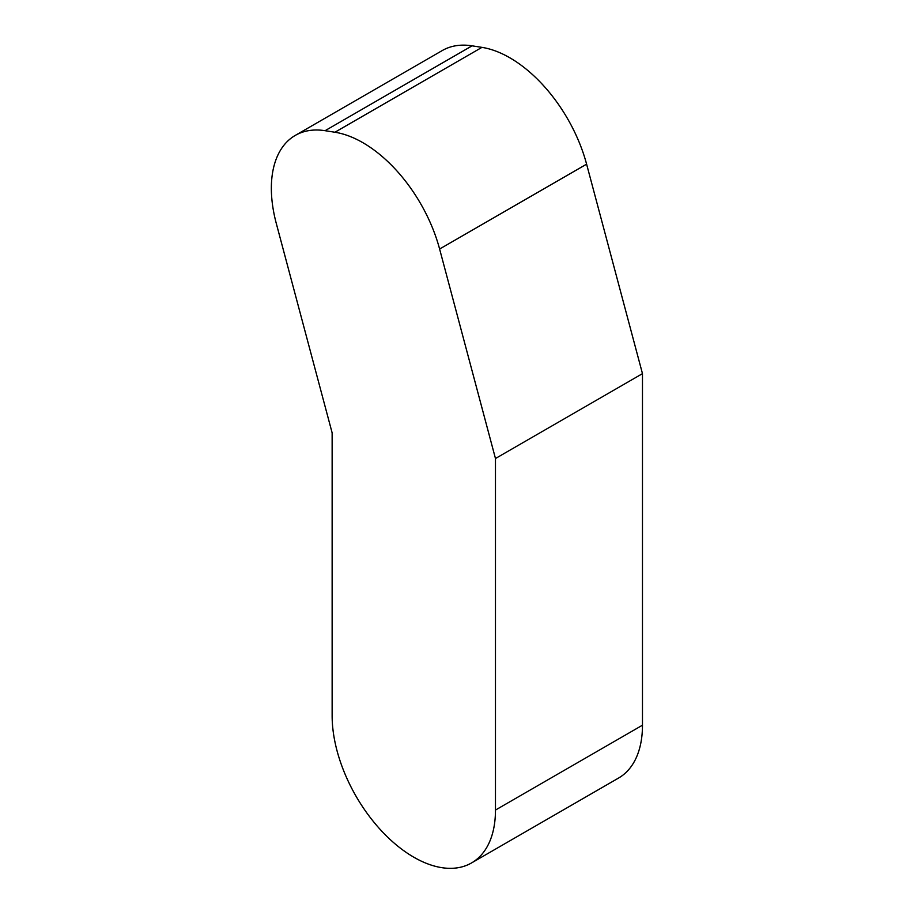 <?xml version="1.0" encoding="UTF-8"?>
<svg xmlns="http://www.w3.org/2000/svg" width="914" height="914" viewBox="0 0 914 914"><rect width="100%" height="100%" fill="white"/><g stroke="black" fill="none" stroke-linecap="round" stroke-linejoin="round"><path stroke-width="1.37" d="M471.555 862.93L618.549 778.065A115.495 66.676 -120 0 0 642.473 725.19L495.468 810.055A115.495 66.676 60 0 1 471.555 862.93A115.495 66.676 60 0 1 382.555 831.991A115.495 66.676 60 0 1 332.136 715.765L332.136 432.859L276.279 223.382A115.495 66.676 60 0 1 295.268 135.409A115.495 66.676 60 0 1 325.087 130.691L334.935 132.244A115.495 66.676 60 0 1 439.611 249.031L586.605 164.166A115.495 66.676 -120 0 0 481.941 47.368L472.081 45.826A115.495 66.676 -120 0 0 442.273 50.544L295.268 135.409M495.468 810.055L495.468 458.508L439.611 249.031M642.473 725.19L642.473 373.643L586.605 164.166M495.468 458.508L642.473 373.643M325.087 130.691L472.081 45.826M481.941 47.368L334.935 132.244"/></g></svg>
